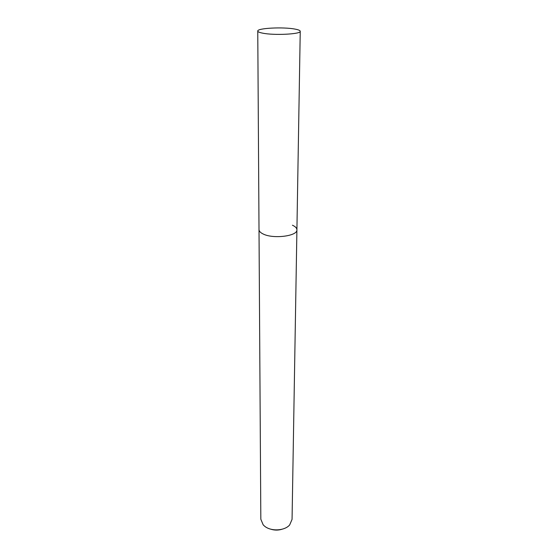 <?xml version="1.0" encoding="UTF-8"?>
<svg xmlns="http://www.w3.org/2000/svg" width="558" height="558" viewBox="0 0 558 558"><rect width="100%" height="100%" fill="white"/><g stroke="black" fill="none" stroke-linecap="round" stroke-linejoin="round"><path stroke-width="0.84" d="M257.761 31.053C257.036 28.102 283.576 26.784 295.154 29.128C298.481 29.755 300.169 30.467 300.239 31.276C301.285 34.205 273.671 35.579 262.365 33.096C259.344 32.483 257.81 31.799 257.761 31.053L259.01 229.61C259.058 231.221 260.433 232.672 263.125 233.976C273.204 239.222 297.763 236.097 296.912 229.805L292.057 519.386L289.658 524.959C284.482 531.07 270.379 531.579 264.234 525.859L263.167 524.82L260.83 519.226L259.01 229.61C259.058 231.221 260.433 232.672 263.125 233.976C273.204 239.222 297.763 236.097 296.912 229.805C296.87 228.076 295.37 226.541 292.413 225.209M270.567 529.13C274.445 530.393 278.33 530.414 282.215 529.186M296.912 229.805L300.239 31.276"/></g></svg>
